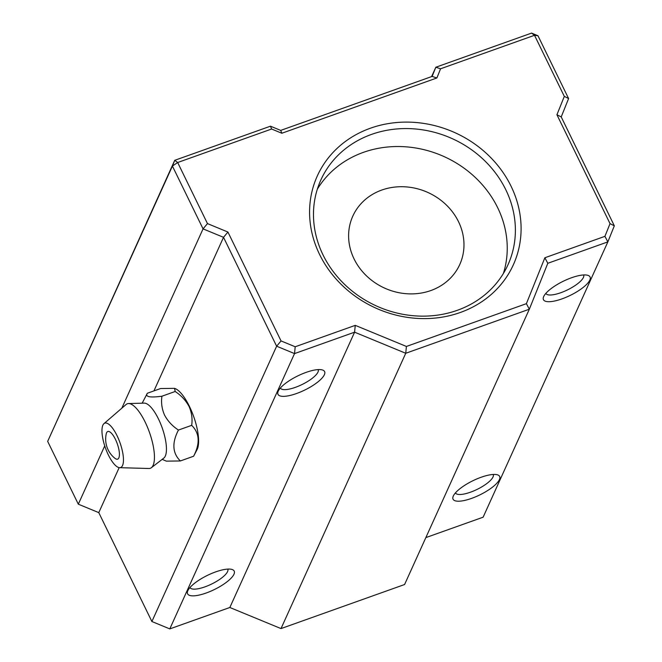 <?xml version="1.0" encoding="UTF-8"?>
<svg xmlns="http://www.w3.org/2000/svg" width="662" height="662" viewBox="0 0 662 662"><rect width="100%" height="100%" fill="white"/><g stroke="black" fill="none" stroke-linecap="round" stroke-linejoin="round"><path stroke-width="0.99" d="M354.071 258.925A58.695 52.488 24.4 0 0 407.85 293.812A58.695 52.488 24.4 0 0 459.759 264.535A58.695 52.488 24.4 0 0 458.518 221.687A58.695 52.488 24.4 0 0 404.739 186.8A58.695 52.488 24.4 0 0 352.829 216.085A58.695 52.488 24.4 0 0 354.071 258.925M503.385 273.48A102.726 91.853 24.4 0 0 497.683 207.727A102.726 91.853 24.4 0 0 409 147.096A102.726 91.853 24.4 0 0 317.338 189.183M296.502 393.534A25.926 7.886 -26 0 1 278.106 391.465A25.926 7.886 -26 0 1 306.084 372.392A25.926 7.886 -26 0 1 322.27 369.926A25.926 7.886 -26 0 1 320.027 380.112A25.926 7.886 -26 0 1 296.502 393.534M280.365 388.04A21.035 6.397 154 0 0 295.368 387.353A21.035 6.397 154 0 0 318.174 369.595M206.114 593.036A25.926 7.886 -26 0 1 187.718 590.967A25.926 7.886 -26 0 1 215.688 571.885A25.926 7.886 -26 0 1 231.874 569.428A25.926 7.886 -26 0 1 229.631 579.614A25.926 7.886 -26 0 1 206.114 593.036M189.977 587.542A21.035 6.397 154 0 0 204.972 586.855A21.035 6.397 154 0 0 227.786 569.097M471.567 498.395A25.926 7.886 -26 0 1 453.172 496.326A25.926 7.886 -26 0 1 481.15 477.252A25.926 7.886 -26 0 1 497.336 474.786A25.926 7.886 -26 0 1 495.085 484.973A25.926 7.886 -26 0 1 471.567 498.395M455.431 492.9A21.035 6.397 154 0 0 470.425 492.214A21.035 6.397 154 0 0 493.24 474.455M561.955 298.893A25.926 7.886 -26 0 1 543.568 296.833A25.926 7.886 -26 0 1 571.538 277.75A25.926 7.886 -26 0 1 587.724 275.293A25.926 7.886 -26 0 1 585.481 285.479A25.926 7.886 -26 0 1 561.955 298.893M545.827 293.398A21.035 6.397 154 0 0 560.822 292.712A21.035 6.397 154 0 0 583.636 274.962M511.072 186.229A107.616 96.222 -155.6 0 1 460.272 312.497A107.616 96.222 -155.6 0 1 319.597 254.489A107.616 96.222 -155.6 0 1 370.397 128.221A107.616 96.222 -155.6 0 1 511.072 186.229M323.039 254.936A102.726 91.853 24.4 0 0 417.151 315.989A102.726 91.853 24.4 0 0 507.994 264.75A102.726 91.853 24.4 0 0 505.818 189.771A102.726 91.853 24.4 0 0 411.706 128.718A102.726 91.853 24.4 0 0 320.863 179.956A102.726 91.853 24.4 0 0 323.039 254.936M406.41 346.449L526.389 303.668L544.867 257.758L604.919 236.342L610.033 223.64L556.924 114.749L564.314 96.379L534.515 35.293L440.578 68.782L436.887 77.967L281.838 133.244L271.61 129.024L177.673 162.513L207.471 223.599L227.927 232.039L281.044 340.93L295.202 346.764L355.254 325.356L406.41 346.449L405.74 353.276L281.002 628.586L404.59 584.521L529.335 309.212L405.74 353.276L354.592 332.183L229.846 607.493L281.002 628.586M47.672 441.372L78.315 504.187L98.779 512.628L151.888 621.519L276.633 346.209L223.524 237.319L203.06 228.878L172.418 166.063L47.672 441.372L174.727 160.32L270.468 126.185L280.696 130.406L432.137 76.411L435.828 67.234L431.583 76.61M207.471 223.599L203.06 228.878L121.808 408.206M104.728 445.898L78.315 504.187M227.927 232.039L223.524 237.319L153.932 390.903M119.168 467.629L98.779 512.628M355.254 325.356L354.592 332.183L294.532 353.591L169.795 628.9L229.846 607.493M425.84 537.61L483.119 517.196L607.857 241.887L547.805 263.294L529.335 309.212L526.389 303.668M440.578 68.782L435.828 67.234L531.569 33.1L534.515 35.293L537.966 35.74L568.6 98.555L561.219 116.926L614.328 225.816L607.857 241.887L604.919 236.342M151.888 621.519L169.795 628.9M295.202 346.764L294.532 353.591L276.633 346.209L281.044 340.93M172.418 166.063L177.673 162.513L174.727 160.32L172.418 166.063M544.867 257.758L547.805 263.294M270.468 126.185L271.61 129.024M610.033 223.64L614.328 225.816M280.696 130.406L281.838 133.244M556.924 114.749L561.219 116.926M432.137 76.411L436.887 77.967M564.314 96.379L568.6 98.555M531.569 33.1L537.966 35.74M119.64 467.678L148.884 468.497A34.242 11.246 -109.6 0 0 151.383 467.695L163.82 458.096A29.351 9.64 -109.6 0 0 158.483 418.988A29.351 9.64 -109.6 0 0 144.225 403.125L128.519 403.555A34.242 11.246 -109.6 0 0 126.078 404.515L103.942 423.655A23.559 7.737 -109.6 0 0 108.361 454.943A23.559 7.737 -109.6 0 0 119.64 467.678A23.559 7.737 -109.6 0 0 117.066 435.728A23.559 7.737 -109.6 0 0 103.942 423.655M147.345 393.253C144.904 396.828 149.761 397.812 161.933 396.215C160.982 402.628 161.859 408.942 164.573 415.14C167.834 421.173 172.459 426.146 178.442 430.06L191.674 425.343C192.625 418.947 191.748 412.633 189.034 406.418C185.782 400.402 181.156 395.429 175.165 391.49L174.578 388.337L160.585 388.536L147.345 393.253L142.165 403.183M151.383 467.695A34.242 11.246 -109.6 0 0 145.152 422.066A34.242 11.246 -109.6 0 0 128.519 403.555M115.428 439.353A14.672 4.824 -109.6 0 0 106.243 433.842A24.461 24.461 0 0 0 114.973 458.336A14.672 4.824 -109.6 0 0 119.408 454.786A14.672 4.824 -109.6 0 0 115.428 439.353M178.442 430.06C171.797 442.903 172.443 453.197 180.37 460.959L193.602 456.234L197.102 449.539A33.77 11.097 -109.6 0 0 189.448 406.435A33.77 11.097 -109.6 0 0 175.413 388.693L174.578 388.337M193.602 456.234C200.247 443.399 199.601 433.105 191.674 425.343M161.933 396.215L175.165 391.49M180.37 460.959L166.377 461.149L162.19 459.354"/></g></svg>
